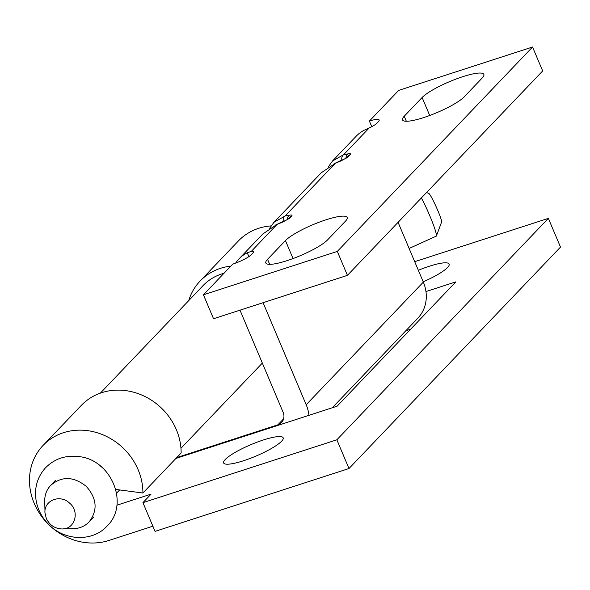 <?xml version="1.0" encoding="UTF-8"?>
<svg xmlns="http://www.w3.org/2000/svg" width="590" height="590" viewBox="0 0 590 590"><rect width="100%" height="100%" fill="white"/><g stroke="black" fill="none" stroke-linecap="round" stroke-linejoin="round"><path stroke-width="0.89" d="M284.8 221.051L283.259 221.339A5.295 3.872 -100.7 0 1 285.073 216.014L289.351 215.203C291.726 214.79 292.515 215.04 291.711 215.969L289.395 218.389L282.809 222.054L276.894 224.443L262.734 234.046L239.061 258.833A37.082 33.217 -136.3 0 0 235.661 263.118M276.939 224.532L251.281 251.392L247.247 252.771A37.082 33.217 -136.3 0 0 239.061 258.833M347.429 275.36L337.318 251.414L203.432 294.808L213.543 318.748L347.429 275.36L542.675 70.955L532.556 47.016L398.678 90.403L369.392 121.068A15.893 3.075 157.1 0 1 379.149 119.991A15.893 3.075 157.1 0 1 378.367 121.688L376.737 123.391A10.598 2.05 157.1 0 1 369.303 127.838L343.646 154.691A5.295 3.872 79.3 0 0 341.831 160.015L334.036 163.755M308.954 415.323A37.082 33.217 -136.3 0 0 306.188 404.747L263.081 302.692M306.188 404.747L423.34 282.108A37.082 33.217 43.7 0 1 417.823 318.194L332.266 407.771M328.217 166.992L332.539 160.974L343.646 154.691L347.923 153.887A5.295 3.872 79.3 0 0 346.013 158.275M273.627 222.651L321.321 172.715L335.511 163.209L321.321 172.715M269.645 228.308L273.967 222.29L285.073 216.014L335.467 163.12L346.16 158.201M289.351 215.203A5.295 3.872 79.3 0 0 287.441 219.598M251.281 251.392A10.598 2.05 157.1 0 1 253.604 251.716A10.598 2.05 157.1 0 1 253.081 252.845L251.458 254.548A15.893 3.075 -22.9 0 1 232.718 264.143L203.432 294.808M332.531 160.974L356.205 136.194A37.082 33.217 43.7 0 1 364.391 130.132L369.303 127.838M337.318 251.414L532.556 47.016M327.59 239.872A34.434 6.667 157.1 0 1 293.488 258.398A34.434 6.667 157.1 0 1 265.847 263A34.434 6.667 157.1 0 1 267.55 259.327L285.449 240.587A34.434 6.667 157.1 0 1 319.551 222.061A34.434 6.667 157.1 0 1 347.185 217.459A34.434 6.667 157.1 0 1 345.489 221.132L327.59 239.872M422.123 97.505A34.434 6.667 157.1 0 1 456.218 78.979A34.434 6.667 157.1 0 1 483.859 74.377A34.434 6.667 157.1 0 1 482.155 78.05L464.256 96.79A34.434 6.667 157.1 0 1 430.162 115.316A34.434 6.667 157.1 0 1 402.52 119.918A34.434 6.667 157.1 0 1 404.224 116.245L422.123 97.505L429.712 115.485M100.352 393.132L203.115 285.553A54.302 48.638 43.7 0 1 223.979 273.295M180.96 448.282L262.344 363.086M176.742 457.589L277.905 424.8L283.613 418.826M277.905 424.8A10.598 9.492 43.7 0 0 281.526 422.543A10.598 9.492 43.7 0 0 283.097 412.233L239.99 310.178M423.34 282.108L398.088 222.327M369.392 121.068L371.752 126.658M410.677 329.168L405.854 330.732M348.985 468.526L560.5 247.092L548.368 218.366L336.853 439.801L348.985 468.526L155.067 531.376L142.935 502.65L336.853 439.801M152.884 526.206L108.936 540.447A59.597 53.38 43.7 0 1 40.622 515.018A59.597 53.38 43.7 0 1 43.085 445.413A59.597 53.38 43.7 0 1 105.957 436.158A59.597 53.38 43.7 0 1 142.905 493.011L181.137 452.98A59.597 53.38 -136.3 0 0 144.189 396.133A59.597 53.38 -136.3 0 0 81.324 405.389L43.085 445.413M105.927 471.292A27.811 24.913 -136.3 0 0 100.551 466.166M142.905 493.011L115.773 489.42M116.879 505.21L151.07 494.132L142.935 502.65M188.726 300.612A59.597 53.38 43.7 0 1 200.099 281.039L238.331 241.015A59.597 53.38 43.7 0 1 271.09 225.896M200.099 281.039A59.597 53.38 43.7 0 1 230.845 266.112M425.958 291.556L455.856 281.865L337.089 406.208L175.931 458.437M414.711 261.68L548.368 218.366M243.486 460.768A32.317 6.254 -22.9 0 0 283.178 437.802A32.317 6.254 -22.9 0 0 250.979 444.617A32.317 6.254 -22.9 0 0 223.64 462.951A32.317 6.254 -22.9 0 0 243.486 460.768M423.207 281.799A32.317 6.254 -22.9 0 0 449.138 264.062A32.317 6.254 -22.9 0 0 418.347 270.286M44.988 511.102L44.715 501.64C44.567 495.246 46.536 489.84 50.629 485.423C61.714 475.968 73.617 476.3 86.317 486.411C97.033 498.639 97.918 510.52 88.972 522.047C84.731 526.346 79.407 528.559 73.005 528.699L72.445 528.699M46.263 518.374C49.56 525.115 54.804 528.64 62.009 528.95C75.188 529.444 80.159 511.124 69.133 502.732C59.693 494.096 43.999 500.541 44.951 512.666L46.263 518.374M428.443 193.262L428.583 193.299C430.7 193.454 442.898 220.69 441.549 222.238L441.512 222.297M409.128 248.464L436.342 236.103C437.625 234.274 428.746 211.611 421.371 197.945M283.259 221.339L275.464 225.078M347.923 153.887C350.298 153.466 351.087 153.717 350.283 154.646L347.967 157.073L341.381 160.731L335.511 163.209M350.283 154.646A5.295 4.742 -136.3 0 0 348.476 155.775L346.234 158.12M347.967 157.073A5.295 4.742 -136.3 0 0 346.249 158.113M343.373 159.728L341.831 160.015M291.711 215.969A5.295 4.742 -136.3 0 0 289.904 217.098L287.662 219.436A5.295 4.742 -136.3 0 1 289.395 218.389M293.038 258.56L285.449 240.587M248.869 256.62L247.247 252.771M269.667 264.335L267.55 259.327M406.34 121.252L404.224 116.245M287.588 219.517L276.894 224.443L262.749 234.038M50.629 485.423L55.512 480.312M88.972 522.047L93.854 516.936M63.255 528.861L72.998 528.692M428.583 193.314L426.548 192.524M441.534 222.231L436.342 236.096M116.591 493.129L119.645 489.936M49.376 525.122C42.738 518.699 38.431 511.088 36.447 502.282C33.881 489.117 36.846 477.686 45.342 467.988C54.405 458.747 65.615 454.956 78.957 456.601C111.444 459.676 130.014 504.575 106.783 526.376C92.468 541.849 65.084 540.89 49.376 525.122"/></g></svg>
